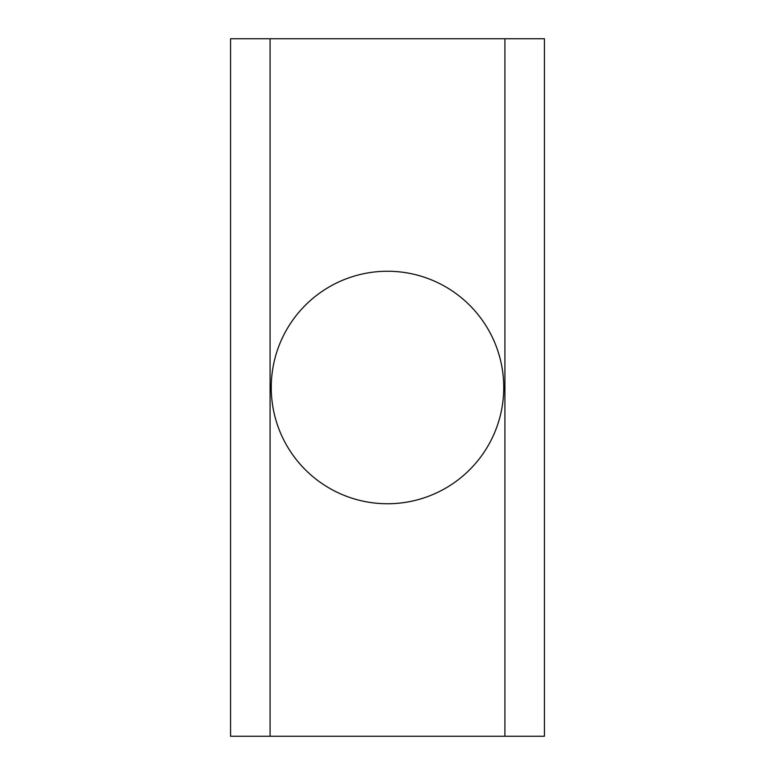 <?xml version="1.0" encoding="UTF-8"?>
<svg xmlns="http://www.w3.org/2000/svg" width="775" height="775" viewBox="0 0 775 775"><rect width="100%" height="100%" fill="white"/><g stroke="black" fill="none" stroke-linecap="round" stroke-linejoin="round"><path stroke-width="1.16" d="M387.5 271.25A116.25 116.25 0 0 0 271.25 387.5A116.25 116.25 0 0 0 387.5 503.75A116.25 116.25 0 0 0 503.75 387.5A116.25 116.25 0 0 0 387.5 271.25M270.088 38.75L230.562 38.75L230.562 736.25L270.088 736.25L270.088 38.75L544.438 38.75L544.438 736.25L504.913 736.25L504.913 38.75M504.913 736.25L270.088 736.25M388.411 503.75A116.25 116.25 0 0 0 503.75 386.589A116.25 116.25 0 0 0 386.589 271.25A116.25 116.25 0 0 0 271.25 388.411A116.25 116.25 0 0 0 388.411 503.75"/></g></svg>
